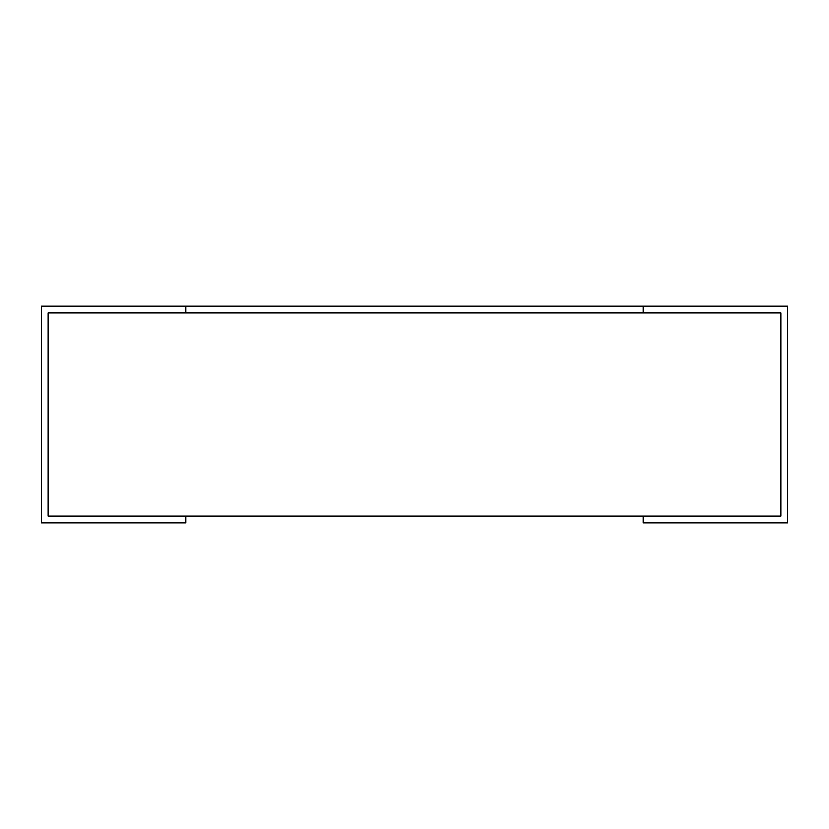 <?xml version="1.0" encoding="UTF-8"?>
<svg xmlns="http://www.w3.org/2000/svg" width="829" height="829" viewBox="0 0 829 829"><rect width="100%" height="100%" fill="white"/><g stroke="black" fill="none" stroke-linecap="round" stroke-linejoin="round"><path stroke-width="1.24" d="M780.814 516.063L780.814 312.937L780.814 516.063L48.186 516.063L48.186 312.937L780.814 312.937M643.149 516.063L643.149 522.809L787.55 522.809L787.55 306.191L643.149 306.191L643.149 312.937L185.851 312.937L185.851 306.191L41.45 306.191L41.45 522.809L185.851 522.809L185.851 516.063M48.186 516.063L48.186 312.937M185.851 306.191L643.149 306.191"/></g></svg>
